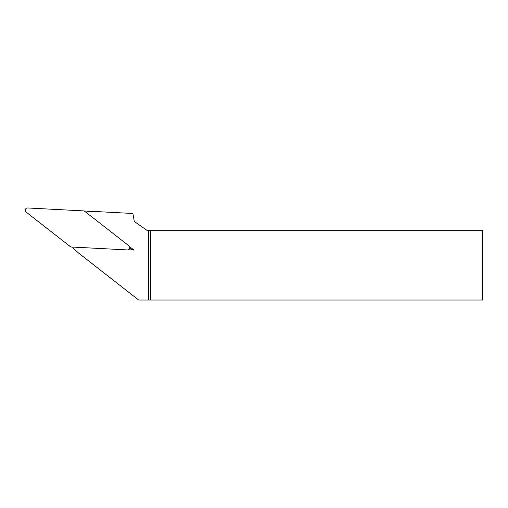 <?xml version="1.0" encoding="UTF-8"?>
<svg xmlns="http://www.w3.org/2000/svg" width="508" height="508" viewBox="0 0 508 508"><rect width="100%" height="100%" fill="white"/><g stroke="black" fill="none" stroke-linecap="round" stroke-linejoin="round"><path stroke-width="0.76" d="M84.245 210.934L27.686 207.969A2.311 2.311 0 0 0 26.143 212.096L70.771 246.964L127.33 249.93A2.311 2.311 0 0 0 128.873 245.802L84.245 210.934M85.604 211.995A46.8 46.8 0 0 1 95.212 211.506L132.886 213.481L134.296 221.463L147.479 230.696L482.6 230.696L482.6 300.031L150.368 300.031L150.368 230.696M150.368 300.031L138.69 300.031L79.426 253.727A46.8 46.8 0 0 1 72.492 247.059M148.634 300.031L148.634 230.696M128.308 249.771L133.991 250.069L129.508 246.564M133.991 250.069L129.616 248.431"/></g></svg>

